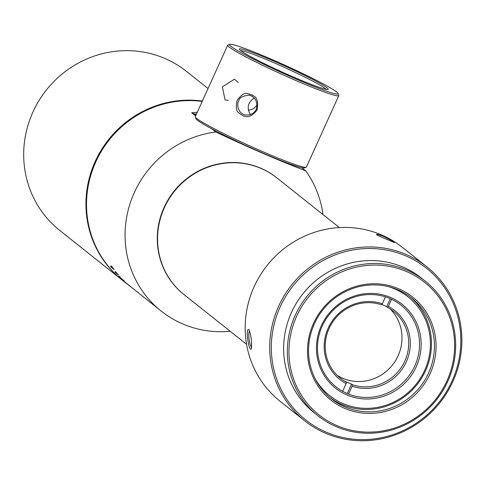 <?xml version="1.0" encoding="UTF-8"?>
<svg xmlns="http://www.w3.org/2000/svg" width="485" height="485" viewBox="0 0 485 485"><rect width="100%" height="100%" fill="white"/><g stroke="black" fill="none" stroke-linecap="round" stroke-linejoin="round"><path stroke-width="0.73" d="M387.673 239.723C381.428 237.201 377.682 235.467 376.433 234.522C376.639 234.012 379.015 234.655 383.556 236.456C390.249 239.735 393.856 241.779 394.384 242.585L387.673 239.723M426.958 266.895L402.411 247.386A98.285 94.666 128.5 0 0 381.762 235.025A98.285 94.666 128.5 0 0 259.978 275.668A98.285 94.666 128.5 0 0 280.087 401.259L304.628 420.768A98.285 94.666 -51.5 0 1 284.519 295.177A98.285 94.666 -51.5 0 1 406.303 254.534A98.285 94.666 -51.5 0 1 426.958 266.895A98.285 94.666 -51.5 0 1 447.067 392.492A98.285 94.666 -51.5 0 1 325.283 433.135A98.285 94.666 -51.5 0 1 304.628 420.768M249.072 329.758C251.291 336.22 252.048 342.634 251.345 348.994C248.847 352.237 245.077 327.114 249.029 329.715L249.108 329.788M326.126 432.129A96.927 93.356 128.5 0 0 460.465 332.152A96.927 93.356 128.5 0 0 311.637 267.902A96.927 93.356 128.5 0 0 326.126 432.129M425.072 280.985L421.362 278.038A86.087 82.911 128.5 0 0 403.271 267.205A86.087 82.911 128.5 0 0 296.608 302.804A86.087 82.911 128.5 0 0 314.219 412.808L317.93 415.76A86.087 82.911 -51.5 0 1 300.318 305.756A86.087 82.911 -51.5 0 1 406.982 270.157A86.087 82.911 -51.5 0 1 425.072 280.985A86.087 82.911 -51.5 0 1 442.684 390.989A86.087 82.911 -51.5 0 1 336.02 426.588A86.087 82.911 -51.5 0 1 317.93 415.76M344.683 408.34A65.748 63.329 -51.5 0 1 334.856 296.935A65.748 63.329 -51.5 0 1 435.809 340.518A65.748 63.329 -51.5 0 1 344.683 408.34M336.863 425.581A84.729 81.607 128.5 0 0 454.293 338.19A84.729 81.607 128.5 0 0 324.198 282.027A84.729 81.607 128.5 0 0 336.863 425.581M344.962 406.879A64.396 62.019 128.5 0 0 424.745 380.252A64.396 62.019 128.5 0 0 411.571 297.966A64.396 62.019 128.5 0 0 398.039 289.866A64.396 62.019 128.5 0 0 318.251 316.493A64.396 62.019 128.5 0 0 331.425 398.779A64.396 62.019 128.5 0 0 344.962 406.879M249.763 331.006C247.623 332.261 249.417 345.423 251.679 347.339M254.285 97.946C247.786 102.432 246.519 107.991 250.478 114.636M257.153 105.233L253.6 108.567L250.575 109.822L248.271 110.144M256.268 109.331C257.881 102.093 255.607 97.364 249.454 95.145C242.542 95.806 239.002 97.74 238.832 100.947C237.165 102.305 236.377 112.423 245.004 114.987C250.412 115.436 254.164 113.551 256.268 109.331L257.159 109.859C248.635 120.929 242.797 115.963 238.687 112.762C236.213 111.217 235.716 107.046 237.183 100.256C241.281 94.787 244.689 92.544 247.405 93.538L252.521 95.145C251.873 96.012 259.584 95.315 257.159 109.859M227.695 45.202L195.291 116.642A61.007 4.135 24.4 0 0 195.303 116.958A61.007 4.135 24.4 0 0 249.138 145.609A61.007 4.135 24.4 0 0 306.156 167.24A61.007 4.135 24.4 0 0 306.399 167.046L338.809 95.606A61.007 4.135 -155.6 0 1 281.542 74.169A61.007 4.135 -155.6 0 1 227.695 45.202A61.007 4.135 -155.6 0 1 227.938 45.002L229.726 44.335A59.649 4.044 -155.6 0 1 232.679 44.602A59.649 4.044 -155.6 0 1 292.158 68.549A59.649 4.044 -155.6 0 1 338.118 93.502A59.649 4.044 -155.6 0 1 282.143 72.853A59.649 4.044 -155.6 0 1 229.726 44.335M338.118 93.502L338.797 95.29A61.007 4.135 -155.6 0 1 338.809 95.606M238.317 82.638L234.479 79.176L222.33 86.809L225.076 99.922L228.399 100.389M306.156 167.24L304.368 167.907A59.649 4.044 -155.6 0 1 248.617 146.755A59.649 4.044 -155.6 0 1 195.976 118.74L195.303 116.958M241.973 49.064A48.803 3.31 24.4 0 0 239.378 49.258A48.803 3.31 24.4 0 0 282.446 72.18A48.803 3.31 24.4 0 0 328.06 89.489A48.803 3.31 24.4 0 0 293.607 70.046A48.803 3.31 24.4 0 0 241.973 49.064M240.663 50.585A47.451 3.219 -155.6 0 1 242.579 50.858A47.451 3.219 -155.6 0 1 288.308 69.179A47.451 3.219 -155.6 0 1 326.217 89.392M122.359 280.197A101.674 97.928 -51.5 0 1 122.075 279.972A101.674 97.928 -51.5 0 1 95.218 161.475A101.674 97.928 -51.5 0 1 202.354 101.062M208.041 88.537L186.355 71.301A101.674 97.928 128.5 0 0 32.956 111.974A101.674 97.928 128.5 0 0 59.813 230.478L122.075 279.972M202.196 101.413A101.674 97.928 128.5 0 0 95.454 162.663A101.674 97.928 128.5 0 0 122.644 280.427L128.355 284.962A101.674 97.928 128.5 0 0 128.361 284.974L130.441 286.623M230.175 331.273A101.674 97.928 -51.5 0 1 161.184 311.067A101.674 97.928 -51.5 0 1 129.543 205.234A101.674 97.928 -51.5 0 1 215.813 131.999L211.927 128.913M195.607 115.939L191.684 112.817A101.674 97.928 -51.5 0 1 197.268 112.284M301.858 167.737L305.738 170.823A101.674 97.928 -51.5 0 1 322.974 214.54M161.184 311.067L126.858 283.628A101.674 97.928 -51.5 0 1 125.991 282.858L123.924 281.215A101.674 97.928 128.5 0 0 124.894 282.076L127.361 284.168A101.674 97.928 128.5 0 0 128.355 284.962M123.911 281.415L119.298 277.499A101.674 97.928 128.5 0 0 123.493 281.094L123.76 281.312A101.674 97.928 -51.5 0 1 120.638 278.669L125.257 282.5M124.099 280.985L118.861 276.238L124.099 280.985M117.03 273.552L114.884 271.873A101.674 97.928 128.5 0 0 115.715 272.843L118.582 275.122A101.674 97.928 -51.5 0 1 118.043 274.498L115.4 271.582L117.03 273.552M112.702 267.993L110.55 266.313A101.674 97.928 128.5 0 0 111.307 267.35L114.175 269.63A101.674 97.928 -51.5 0 1 113.684 268.963L111.21 265.901L112.702 267.993M276.705 177.759A74.563 71.816 128.5 0 0 164.069 207.477A74.563 71.816 128.5 0 0 183.906 294.492M305.738 170.823C279.469 160.832 249.49 147.889 215.813 131.999M119.704 277.062L123.675 280.651L119.704 277.062L119.934 276.389M123.675 280.651L123.99 280.118M111.307 267.35L111.453 267.035M196.11 114.836L191.684 112.817M196.522 113.92A100.316 96.624 128.5 0 0 194.424 114.108M385.478 296.868L382.344 303.774L381.495 304.786A42.704 41.128 128.5 0 0 330.788 325.083A42.704 41.128 128.5 0 0 340.385 378.185A42.704 41.128 128.5 0 0 346.405 382.138L346.132 383.605L342.652 391.274M346.132 383.605A44.056 42.438 -51.5 0 1 328.187 328.127A44.056 42.438 -51.5 0 1 382.344 303.774M348.576 394.062L352.14 386.199L352.413 384.732A42.704 41.128 128.5 0 0 403.126 364.435A42.704 41.128 128.5 0 0 393.529 311.334A42.704 41.128 128.5 0 0 387.503 307.381L388.352 306.368L391.571 299.275M388.352 306.368A44.056 42.438 -51.5 0 1 406.297 361.846A44.056 42.438 -51.5 0 1 352.14 386.199M387.503 307.381L386.648 306.696A42.704 41.128 128.5 0 0 383.702 305.277A42.704 41.128 128.5 0 0 381.743 304.495M390.031 308.848A42.704 41.128 -51.5 0 1 392.444 365.023A42.704 41.128 -51.5 0 1 337.172 375.341M352.413 384.732L351.558 384.053A42.704 41.128 128.5 0 1 345.55 381.459L346.405 382.138M386.648 306.696L390.286 298.687M347.26 393.529L351.558 384.053M339.367 227.574L276.85 177.874A74.563 71.816 128.5 0 0 164.354 207.707A74.563 71.816 128.5 0 0 184.051 294.607L246.568 344.308M410.055 296.802A64.396 62.019 -51.5 0 1 425.587 370.637A64.396 62.019 -51.5 0 1 329.952 397.567M315.311 379.052A63.038 60.716 128.5 0 0 371.401 408.176A63.038 60.716 128.5 0 0 424.672 370.346A63.038 60.716 128.5 0 0 388.715 286.714M416.263 366.715A53.55 51.574 -51.5 0 1 325.944 378.106A53.55 51.574 -51.5 0 1 364.168 293.837A53.55 51.574 -51.5 0 1 416.263 366.715M322.24 326.017A52.192 50.27 128.5 0 0 336.026 386.848A52.192 50.27 128.5 0 0 414.772 365.969A52.192 50.27 128.5 0 0 400.986 305.138A52.192 50.27 128.5 0 0 322.24 326.017"/></g></svg>
